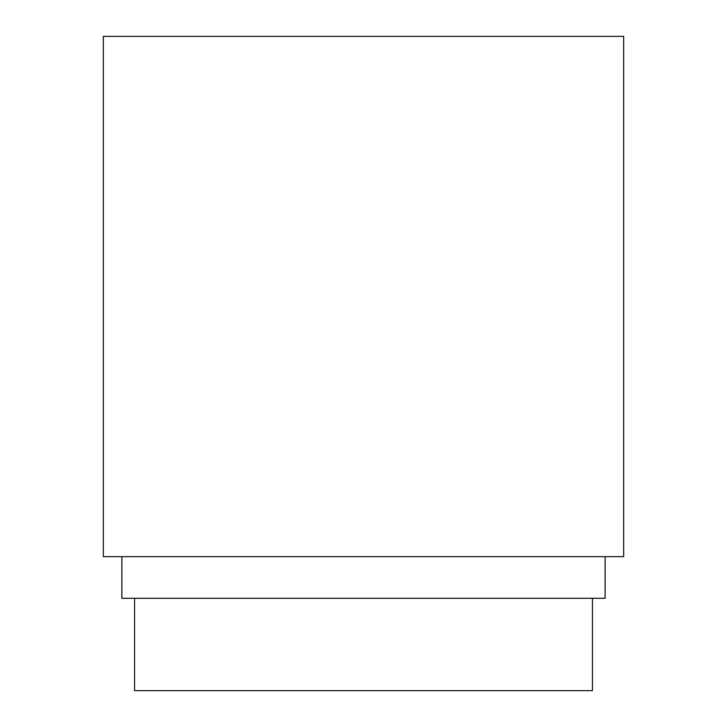 <?xml version="1.0" encoding="UTF-8"?>
<svg xmlns="http://www.w3.org/2000/svg" width="727" height="727" viewBox="0 0 727 727"><rect width="100%" height="100%" fill="white"/><g stroke="black" fill="none" stroke-linecap="round" stroke-linejoin="round"><path stroke-width="1.09" d="M103.343 556.664L623.657 556.664L623.657 36.35L103.343 36.35L103.343 556.664M121.882 556.664L121.882 598.294L605.118 598.294L605.118 556.664M134.559 598.294L134.559 690.65L592.441 690.65L592.441 598.294"/></g></svg>
